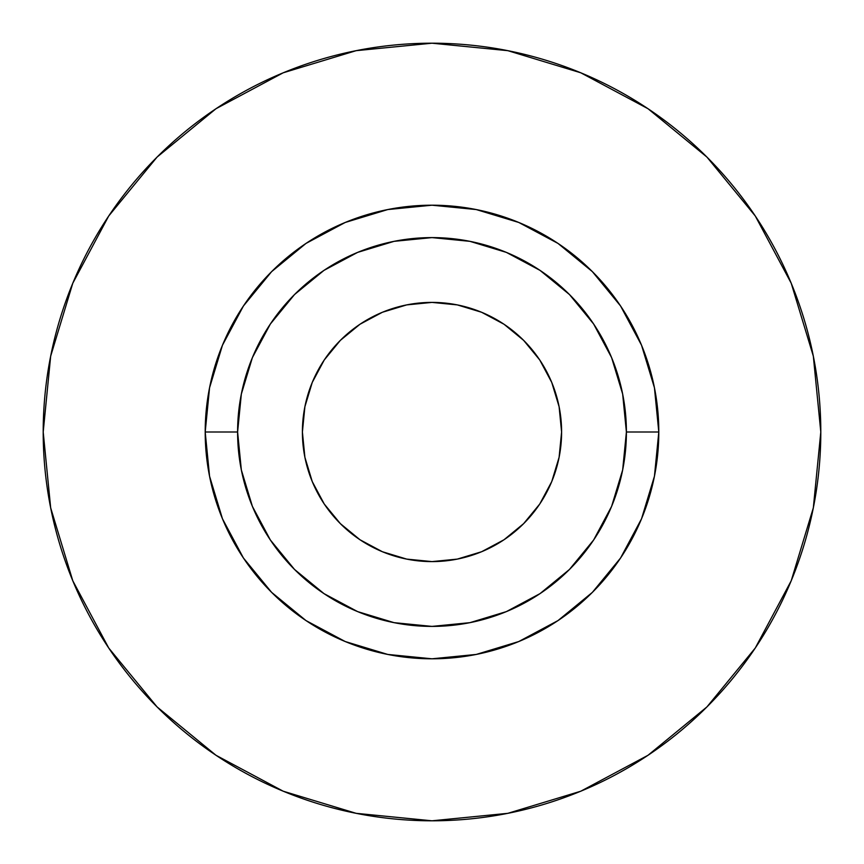 <?xml version="1.0" encoding="UTF-8"?>
<svg xmlns="http://www.w3.org/2000/svg" width="864" height="864" viewBox="0 0 864 864"><rect width="100%" height="100%" fill="white"/><g stroke="black" fill="none" stroke-linecap="round" stroke-linejoin="round"><path stroke-width="1.3" d="M302.4 432A129.6 129.6 0 0 1 432 302.4A129.6 129.6 0 0 1 561.6 432A129.6 129.6 0 0 1 432 561.6A129.6 129.6 0 0 1 302.4 432L304.895 406.717L312.26 382.406L324.238 359.996L340.362 340.362L359.996 324.238L382.406 312.26L406.717 304.895L432 302.4L457.283 304.895L481.594 312.26L504.004 324.238L523.638 340.362L539.762 359.996L551.74 382.406L559.105 406.717L561.6 432L559.105 457.283L551.74 481.594L539.762 504.004L523.638 523.638L504.004 539.762L481.594 551.74L457.283 559.105L432 561.6L406.717 559.105L382.406 551.74L359.996 539.762L340.362 523.638L324.238 504.004L312.26 481.594L304.895 457.283L302.4 432L304.895 406.717M626.4 432L658.8 432A226.8 226.8 0 0 1 432 658.8A226.8 226.8 0 0 1 205.2 432L237.6 432A194.4 194.4 0 0 1 432 237.6A194.4 194.4 0 0 1 626.4 432A194.4 194.4 0 0 1 432 626.4A194.4 194.4 0 0 1 237.6 432L241.337 469.93L252.396 506.39L270.367 540L294.538 569.462L324 593.633L357.61 611.604L394.07 622.663L432 626.4L469.93 622.663L506.39 611.604L540 593.633L569.462 569.462L593.633 540L611.604 506.39L622.663 469.93L626.4 432L622.663 394.07L611.604 357.61L593.633 324L569.462 294.538L540 270.367L506.39 252.396L469.93 241.337L432 237.6L394.07 241.337L357.61 252.396L324 270.367L294.538 294.538L270.367 324L252.396 357.61L241.337 394.07L237.6 432L205.2 432L209.563 387.752L222.469 345.211L243.421 305.996L271.631 271.631L305.996 243.421L345.211 222.469L387.752 209.563L432 205.2L476.248 209.563L518.789 222.469L558.004 243.421L592.369 271.631L620.579 305.996L641.531 345.211L654.437 387.752L658.8 432L654.437 476.248L641.531 518.789L620.579 558.004L592.369 592.369L558.004 620.579L518.789 641.531L476.248 654.437L432 658.8L387.752 654.437L345.211 641.531L305.996 620.579L271.631 592.369L243.421 558.004L222.469 518.789L209.563 476.248L205.2 432A226.8 226.8 0 0 1 432 205.2A226.8 226.8 0 0 1 658.8 432L626.4 432M43.2 432A388.8 388.8 0 0 1 432 43.2A388.8 388.8 0 0 1 820.8 432A388.8 388.8 0 0 1 432 820.8A388.8 388.8 0 0 1 43.2 432L50.674 507.848L72.792 580.792L108.724 648.011L157.075 706.925L215.989 755.276L283.208 791.208L356.152 813.326L432 820.8L507.848 813.326L580.792 791.208L648.011 755.276L706.925 706.925L755.276 648.011L791.208 580.792L813.326 507.848L820.8 432L813.326 356.152L791.208 283.208L755.276 215.989L706.925 157.075L648.011 108.724L580.792 72.792L507.848 50.674L432 43.2L356.152 50.674L283.208 72.792L215.989 108.724L157.075 157.075L108.724 215.989L72.792 283.208L50.674 356.152L43.2 432M755.276 215.989L706.925 157.075L648.108 108.799M215.989 108.724L157.075 157.075L108.799 215.892M108.724 648.011L157.075 706.925L215.892 755.201M648.011 755.276L706.925 706.925L755.201 648.108M432 302.4L457.283 304.895M561.6 432L559.105 457.283M432 561.6L406.717 559.105"/></g></svg>
